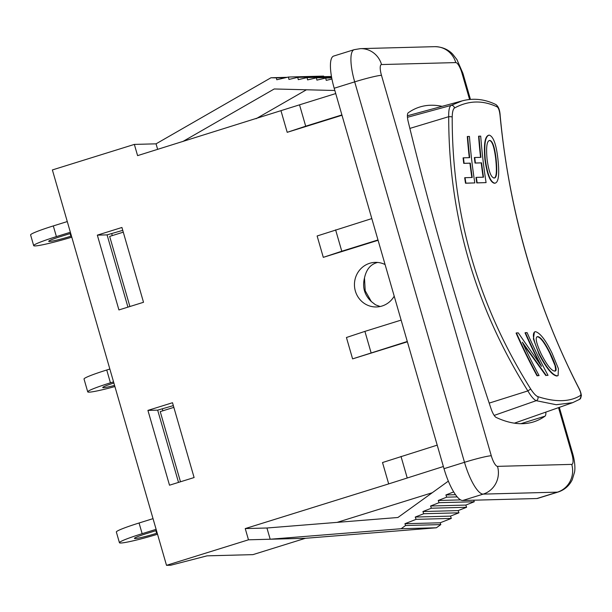 <?xml version="1.0" encoding="UTF-8"?>
<svg xmlns="http://www.w3.org/2000/svg" width="612" height="612" viewBox="0 0 612 612"><rect width="100%" height="100%" fill="white"/><g stroke="black" fill="none" stroke-linecap="round" stroke-linejoin="round"><path stroke-width="0.92" d="M380.113 306.528L375.485 304.791L371.3 301.532L365.211 290.784L364.492 277.947C366.358 269.249 370.765 264.086 377.703 262.441M480.711 136.139A579.472 555.933 -91.5 0 0 486.081 182.613L477.161 182.85L476.335 177.388L483.503 177.197A579.472 555.933 88.5 0 1 481.59 162.846L475.394 163.014L474.751 157.521L480.956 157.353A579.472 555.933 88.5 0 1 478.959 136.185L480.711 136.139M480.565 157.368A579.87 556.323 88.5 0 1 478.576 136.224L478.959 136.185M483.12 177.205A579.87 556.323 88.5 0 1 481.208 162.891L475.011 163.06A579.87 556.323 88.5 0 1 474.369 157.567L474.751 157.521M475.011 163.06L475.394 163.014M481.208 162.891L481.59 162.846M486.081 182.613L476.779 182.911A579.87 556.323 88.5 0 1 475.96 177.449L476.335 177.388M476.779 182.911L477.161 182.85M527.1 332.63A579.472 555.933 -91.5 0 0 548.023 375.332L546.187 375.385L522.357 342.2A579.472 555.933 -91.5 0 0 539.08 375.569L537.367 375.615A579.472 555.933 88.5 0 1 516.436 332.913L518.272 332.867L541.528 366.358A579.472 555.933 88.5 0 1 525.387 332.676L527.1 332.63M540.067 364.362A579.87 556.323 88.5 0 1 525.035 332.844L525.387 332.676M539.08 375.569L537.03 375.814A579.87 556.323 88.5 0 1 516.084 333.081L516.436 332.913M548.023 375.332L546.187 375.385M545.858 375.577L523.375 344.372M550.219 353.231C556.117 365.563 557.586 371.515 554.61 371.079C551.343 370.681 546.891 365.02 541.268 354.096C536.058 342.781 534.88 336.952 537.734 336.608C540.717 336.96 544.879 342.506 550.219 353.231L549.874 353.415C544.527 342.674 540.365 337.135 537.39 336.776L536.999 336.837M555.229 370.918L554.61 371.079M555.046 371.002L555.62 369.411L555.046 365.609L549.874 353.415M552.093 353.246L558.396 368.631L558.113 375.592L557.172 375.837C552.483 375.102 546.554 367.85 539.394 354.08C532.991 339.928 531.706 332.454 535.523 331.666C540.189 332.997 545.713 340.188 552.093 353.246M558.113 375.592L556.836 376.028C552.146 375.301 546.218 368.042 539.05 354.264L533.396 338.933L534.429 332.002L535.523 331.666M496.041 158.409C497.441 171.88 496.776 178.39 494.045 177.947C491.031 177.457 488.713 171.253 487.083 159.327C485.974 147.056 486.861 140.76 489.738 140.431C492.499 140.791 494.603 146.781 496.041 158.409L495.659 158.454C494.221 146.819 492.117 140.821 489.348 140.462M493.67 178C496.401 178.452 497.059 171.934 495.659 158.454M497.847 158.431C499.622 174.359 498.619 182.613 494.856 183.195C490.587 182.322 487.389 174.359 485.278 159.304C484 143.973 485.339 135.918 489.302 135.13C493.364 136.522 496.217 144.294 497.847 158.431M494.473 183.263L495.169 183.164L494.473 183.263C490.204 182.384 487.014 174.412 484.895 159.35C483.618 144.011 484.956 135.948 488.919 135.16L489.302 135.13M469.435 136.438A579.472 555.933 -91.5 0 0 474.805 182.911L465.885 183.149L465.059 177.687L472.227 177.495A579.472 555.933 88.5 0 1 470.314 163.144L464.11 163.312L463.475 157.82L469.679 157.651A579.472 555.933 88.5 0 1 467.683 136.491L469.435 136.438M469.289 157.666A579.87 556.323 88.5 0 1 467.3 136.522L467.683 136.491M471.844 177.503A579.87 556.323 88.5 0 1 469.932 163.197L463.728 163.358A579.87 556.323 88.5 0 1 463.093 157.865L463.475 157.82M463.728 163.358L464.11 163.312M469.932 163.197L470.314 163.144M474.805 182.911L465.502 183.218A579.87 556.323 88.5 0 1 464.676 177.748L465.059 177.687M465.502 183.218L465.885 183.149M578.585 387.771C580.712 391.986 581.346 394.556 580.49 395.459C569.933 402.015 555.673 402.39 537.718 396.599C535.783 395.75 533.45 393.225 530.719 389.041C478.133 305.189 451.962 214.514 452.207 117.03C452.314 112.126 453.064 109.135 454.433 108.049C468.509 100.391 482.761 100.016 497.204 106.916C498.604 107.911 499.56 110.856 500.073 115.76C509.528 213.045 535.699 303.713 578.585 387.771A2.785 0.849 -27.2 0 1 578.768 387.916C566.567 364.239 555.589 339.522 545.843 313.772C536.449 288.91 528.347 263.42 521.554 237.311C511.112 197.064 503.99 156.496 500.172 115.622A2.785 0.451 174.7 0 1 500.073 115.76M497.204 106.916A2.785 2.647 115.7 0 0 495.735 104.476C484.543 99.075 473.336 97.882 462.106 100.896L450.975 105.455C449.315 106.817 448.558 110.558 448.718 116.685A2.785 0.482 0.4 0 1 452.207 117.03M530.719 389.041L527.865 390.915C531.04 396.316 533.809 399.575 536.188 400.676L556.216 404.723L572.679 402.665L579.702 399.284A2.785 2.7 57.8 0 0 580.49 395.459M409.856 128.413L448.718 116.685C448.573 214.942 474.958 306.352 527.865 390.915L489.195 403.109M394.212 296.154A22.307 21.397 88.5 0 1 393.485 297.325A22.307 21.397 88.5 0 1 376.434 306.956A22.307 21.397 88.5 0 1 354.455 285.23A22.307 21.397 88.5 0 1 375.255 262.364A22.307 21.397 88.5 0 1 385.093 264.568M364.492 277.947C362.205 287.227 364.477 295.083 371.3 301.532M114.903 386.547A33.461 2.471 -16.1 0 1 87.73 391.864A33.461 2.471 -16.1 0 1 110.435 382.829L113.549 381.865M114.574 385.407A17.847 1.316 -16.1 0 1 102.732 387.534A17.847 1.316 -16.1 0 1 113.886 383.013M109.854 369.036L106.74 370.008A33.461 2.471 163.9 0 0 84.028 379.035L87.73 391.864M157.208 533.113L156.611 533.304A17.847 1.316 -16.1 0 1 134.433 538.384A17.847 1.316 -16.1 0 1 146.543 533.572L156.45 530.489M153.031 518.647L139.062 523A33.461 2.471 163.9 0 0 116.349 532.027L119.432 542.714A33.461 2.471 -16.1 0 1 142.145 533.687L156.114 529.334M157.536 534.253A33.461 2.471 -16.1 0 1 119.432 542.714M71.459 236.033L70.862 236.224A17.847 1.316 -16.1 0 1 48.685 241.304A17.847 1.316 -16.1 0 1 60.802 236.492L70.701 233.402M67.282 221.567L53.313 225.92A33.461 2.471 163.9 0 0 30.6 234.947L33.683 245.634A33.461 2.471 -16.1 0 1 56.396 236.607L70.372 232.254M71.788 237.173A33.461 2.471 -16.1 0 1 33.683 245.634M173.846 407.37L160.229 411.608L180.486 481.782M123.28 232.17L109.663 236.408L129.905 306.52M162.31 408.931L162.846 410.79M111.728 233.677L112.279 235.597M172.507 402.734L194.103 477.544L169.509 485.201L147.92 410.392L172.507 402.734M121.926 227.48L143.514 302.282L118.927 309.94L97.331 235.138L121.926 227.48M97.331 235.138L107.077 234.878L122.752 230.357M545.843 412.106A11.154 3.037 -107.3 0 1 545.032 416.16A525.134 142.986 -107.3 0 1 533.526 421.913A525.134 142.986 -107.3 0 1 496.187 417.453A11.154 3.037 -107.3 0 1 491.015 408.587A998.57 271.889 -107.3 0 1 408.235 121.788A11.154 3.037 -107.3 0 1 408.242 112.784A525.134 142.986 -107.3 0 1 419.748 107.031A525.134 142.986 -107.3 0 1 442.086 106.343M147.92 410.392L157.666 410.139L173.341 405.611M287.181 77.319L270.986 77.755L276.372 77.885L276.785 79.759L288.42 77.035L323.641 76.095L323.771 76.668M306.428 89.78L256.084 118.72M337.097 522.373L432.248 492.737M443.379 466.512L388.681 483.901L382.515 462.534L437.213 445.138M448.344 481.131L397.915 517.492L266.939 528.003L245.236 528.584L388.681 483.901M107.077 234.878L127.939 307.14M157.666 410.139L178.52 482.394M245.236 528.584L248.48 539.807L166.51 565.335L170.786 565.22L207.024 555.849L252.947 554.633L305.403 538.292L436.379 527.781L440.808 524.591L440.158 522.793L451.312 518.418L450.478 516.123L458.946 512.802L458.143 510.599L466.604 507.279L465.801 505.076L474.269 501.756L473.703 500.203M157.659 149.382L156.052 143.835L134.349 144.409L137.593 155.632L299.528 104.836L305.694 126.202L287.204 132.322L281.038 110.948M335.728 93.559L299.528 104.836M407.286 341.481L352.596 358.877L346.43 337.503L364.913 331.383L371.086 352.757M401.12 320.107L364.913 331.383M407.385 341.81L352.596 358.877M497.51 466.359A11.154 3.037 -107.3 0 1 491.283 455.756L381.475 75.322A11.154 3.037 -107.3 0 1 381.536 64.551L455.764 62.585A22.307 21.397 88.5 0 0 434.681 46.665L360.453 48.639L354.18 49.671L333.685 56.059A33.461 9.111 72.7 0 0 334.198 88.25L444.006 468.685A33.461 9.111 72.7 0 0 462.695 500.494L536.923 498.528A33.461 9.111 72.7 0 0 537.619 498.413L558.113 492.033C564.486 489.929 569.198 485.829 572.251 479.739L574.561 472.043C575.135 469.373 575.219 462.703 572.74 453.813A22.307 1.645 163.9 0 0 571.799 453.622A11.154 3.037 -107.3 0 1 571.738 464.386L497.51 466.359A22.307 21.397 88.5 0 1 483.189 494.113L557.417 492.147A22.307 21.397 -91.5 0 0 571.738 464.386M407.171 477.788L401.005 456.414M378.086 240.287L323.297 257.354L317.123 235.98L371.821 218.583M341.993 115.255L287.204 132.322M134.349 144.409L52.38 169.937L166.51 565.335M377.987 239.958L341.779 251.234L335.613 229.86M341.779 251.234L323.297 257.354M436.379 527.781L401.151 528.714L405.58 525.524L404.93 523.727L416.084 519.351L415.25 517.056L423.718 513.736L422.915 511.533L431.376 508.212L430.58 506.009L439.041 502.689L438.238 500.486L446.699 497.166L445.903 494.963L453.683 491.91M440.808 524.591L405.58 525.524M440.158 522.793L404.93 523.727M451.312 518.418L416.084 519.351M450.478 516.123L415.25 517.056M458.946 512.802L423.718 513.736M458.143 510.599L422.915 511.533M466.604 507.279L431.376 508.212M465.801 505.076L430.58 506.009M474.269 501.756L439.041 502.689M460.607 499.889L438.238 500.486M457.202 496.89L446.699 497.166M455.512 494.703L445.903 494.963M305.403 538.292L270.183 539.226L401.151 528.714M248.48 539.807L270.183 539.226L266.939 528.003M285.85 77.632L276.372 77.885M288.42 77.035L288.94 79.43L297.761 77.364L298.266 79.659L307.086 77.594L307.584 79.897L316.412 77.831L316.909 80.126L325.737 78.061L326.234 80.363L331.941 79.025M331.459 76.469L297.761 77.364M331.543 76.944L307.086 77.594M331.635 77.426L316.412 77.831M331.719 77.9L325.737 78.061M334.848 90.492L274.23 88.969L182.766 141.556M156.052 143.835L270.986 77.755M341.901 114.926L305.694 126.202M484.895 159.35L485.278 159.304M407.462 117.297L450.975 105.455A2.785 2.647 61.2 0 1 454.433 108.049M537.718 396.599A2.785 2.593 108.1 0 1 536.188 400.676L494.182 415.41M110.435 382.829L106.74 370.008M156.611 533.304L155.853 530.673M142.145 533.687L139.062 523M70.862 236.224L70.105 233.593M56.396 236.607L53.313 225.92M545.032 416.16L520.797 423.711M536.923 498.528L557.417 492.147A33.461 9.111 72.7 0 0 558.175 492.01M491.283 455.756A22.307 1.645 163.9 0 0 464.5 462.305A33.461 9.111 72.7 0 0 483.189 494.113L462.695 500.494M434.681 46.665C444.802 46.795 450.593 51.867 452.727 54.216L456.934 59.594L462.932 73.379A22.307 1.645 163.9 0 0 461.991 73.188L469.588 99.496M558.527 407.638L571.799 453.622M381.475 75.322A22.307 1.645 163.9 0 0 354.692 81.87L464.5 462.305L444.006 468.685M455.764 62.585A11.154 3.037 -107.3 0 1 461.991 73.188M381.536 64.551A22.307 21.397 -91.5 0 0 360.552 48.631M354.118 49.694A33.461 9.111 72.7 0 0 354.692 81.87L334.198 88.25M495.735 104.476C498.382 106.236 499.859 109.946 500.172 115.622M578.768 387.916C580.237 390.647 581.117 393.294 581.4 395.865L579.702 399.284M462.114 100.896L407.401 115.783M572.679 402.665L514.378 423.175M462.932 73.379L470.452 99.419M559.33 407.363L572.74 453.813"/></g></svg>

